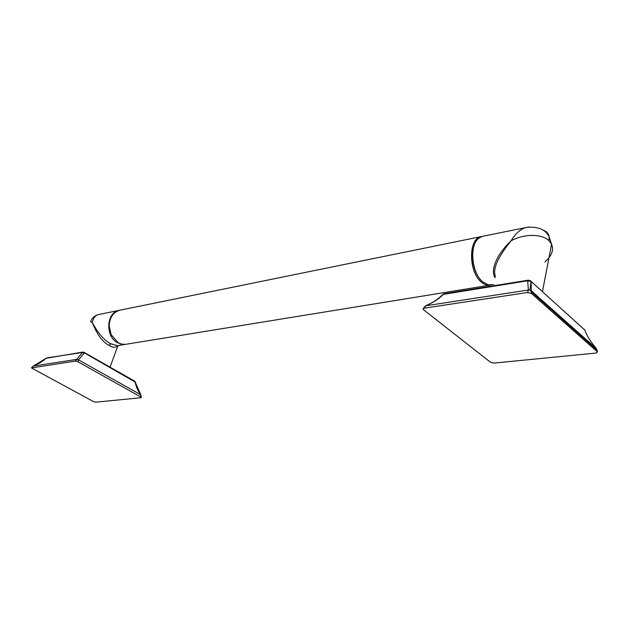 <?xml version="1.0" encoding="UTF-8"?>
<svg xmlns="http://www.w3.org/2000/svg" width="629" height="629" viewBox="0 0 629 629"><rect width="100%" height="100%" fill="white"/><g stroke="black" fill="none" stroke-linecap="round" stroke-linejoin="round"><path stroke-width="0.94" d="M46.9 357.885L82.061 352.531L84.223 353.105L78.499 359.867L76.714 359.395L75.488 361.077L31.45 367.926L93.517 401.609L95.632 402.183L140.951 397.732L140.597 394.76C137.617 390.279 135.809 386.057 135.172 382.086L135.707 382.55M31.702 367.721L33.368 366.047L46.051 358.333C42.906 361.258 38.684 363.829 33.368 366.047L76.714 359.395L82.769 352.091L45.956 358.31M82.981 352.067L135.172 382.086L135.023 381.363L83.885 352.24M134.763 381.213L140.935 394.988M140.699 396.93L77.823 361.699L78.499 359.867L140.81 394.808L141.297 397.481M77.823 361.699L75.488 361.077M110.067 367.155L117.835 345.824C115.555 347.821 112.646 347.688 109.108 345.423C102.653 342.16 97.063 334.565 92.345 322.653L90.615 321.749M117.568 345.636L118.024 345.565M99.476 314.366L98.407 314.579C95.089 315.546 93.068 318.243 92.345 322.653C98.155 333.362 104.257 340.391 110.649 343.741L117.481 345.651L125.061 344.417M126.067 344.267L121.664 344.267L117.356 342.624C105.161 336.263 106.277 312.896 118.779 310.435L119.746 310.223M489.433 285.236L127.066 344.094C123.992 344.747 120.965 344.22 118 342.522L111.16 334.714L109.202 326.089C109.54 317.779 112.953 312.519 119.424 310.301L120.721 310.034M483.394 236.15L480.784 236.685C468.173 239.083 468.566 272.302 481.468 282.177C484.597 284.788 487.703 285.731 490.777 285.016M528.863 226.967L482.097 236.418L478.583 238.391C469.1 245.672 471.742 273.387 482.797 281.957L488.214 284.827L493.679 284.544M474.29 245.208C470.24 254.973 473.267 271.862 480.438 279.559M495.141 277.711C491.265 272.994 492.947 258.157 511.07 240.828C515.434 233.516 520.498 229.042 526.261 227.415L526.261 227.415C538.047 226.275 545.689 229.475 549.18 237.007L549.18 237.007C548.606 233.383 546.57 231.142 543.071 230.277M495.416 276.414C492.46 269.236 497.681 257.371 511.07 240.828C524.586 233.257 542.638 234.019 549.023 240.758L549.18 237.015L551.586 244.264L549.023 240.758M444.16 293.751L443.28 294.364L527.692 280.77L531.206 281.635L531.277 290.747L529.87 289.961L528.36 290.024L527.605 292.485L423.922 308.218L425.872 305.765C433.428 302.478 439.239 298.681 443.28 294.364L442.525 294.734C437.839 299.373 432.233 303.052 425.707 305.765M528.588 280.133L527.692 280.77L528.36 290.024L425.644 305.788L423.175 308.485M530.098 280.471L584.781 330.028M596.308 348.513L531.277 290.747L531.434 293.428L597.22 351.69L596.268 348.458C590.537 341.751 586.645 335.446 584.6 329.541M531.576 292.115L597.188 350.314L597.416 351.902L596.182 353.05L493.796 363.098L490.518 362.265L423.435 309.68L423.026 309.232L423.93 308.218M531.434 293.428L527.605 292.485M544.911 261.986C551.782 255.846 554.007 249.933 551.586 244.264L542.442 291.714M109.108 345.423L110.649 343.741M33.368 366.031L31.497 367.808M90.631 321.702C91.991 318.022 94.586 315.648 98.407 314.579L118.779 310.435M119.424 310.301L480.784 236.685M531.576 292.108L529.87 289.961L531.112 281.517L528.384 280.157L443.995 293.782L442.792 294.411M540.563 301.488L540.971 299.357"/></g></svg>
